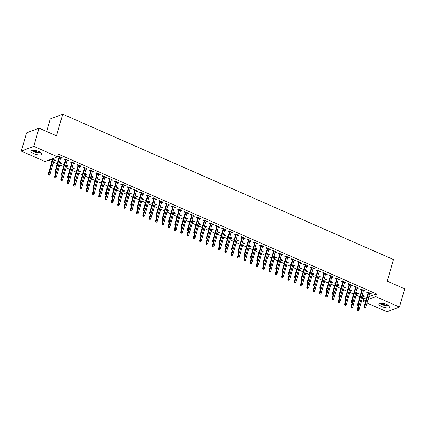 <?xml version="1.0" encoding="UTF-8"?>
<svg xmlns="http://www.w3.org/2000/svg" width="426" height="426" viewBox="0 0 426 426"><rect width="100%" height="100%" fill="white"/><g stroke="black" fill="none" stroke-linecap="round" stroke-linejoin="round"><path stroke-width="0.64" d="M38.92 151.581A5.778 1.832 16.1 0 1 41.844 154.185A5.778 1.832 16.1 0 1 33.665 153.584A5.778 1.832 16.1 0 1 30.741 150.98A5.778 1.832 16.1 0 1 38.92 151.581M387.074 304.574A5.778 1.832 16.1 0 1 389.998 307.173A5.778 1.832 16.1 0 1 381.818 306.571A5.778 1.832 16.1 0 1 378.895 303.967A5.778 1.832 16.1 0 1 387.074 304.574M48.782 160.133L51.908 161.507M53.522 162.215L57.228 163.845M59.826 164.99L63.533 166.619M66.131 167.759L69.837 169.388M72.436 170.528L76.142 172.157M78.741 173.297L82.447 174.926M85.046 176.071L88.752 177.701M91.35 178.84L95.057 180.47M97.655 181.609L101.361 183.239M103.96 184.383L107.666 186.013M110.265 187.152L113.971 188.782M116.57 189.921L120.276 191.551M122.874 192.69L126.581 194.32M129.179 195.465L132.885 197.094M135.484 198.234L139.19 199.863M141.789 201.003L145.495 202.632M148.094 203.777L151.8 205.407M154.398 206.546L158.105 208.176M160.703 209.315L164.409 210.945M167.008 212.084L170.714 213.714M173.313 214.858L177.019 216.488M179.618 217.627L183.324 219.257M185.922 220.396L189.629 222.026M192.227 223.171L195.933 224.8M198.532 225.94L202.238 227.569M204.837 228.709L208.543 230.338M211.142 231.483L214.848 233.107M217.446 234.252L221.153 235.882M223.751 237.021L227.457 238.651M230.056 239.79L233.762 241.42M236.361 242.564L240.067 244.194M242.666 245.333L246.372 246.963M248.97 248.102L252.677 249.732M255.275 250.877L258.981 252.501M261.58 253.646L265.286 255.275M267.885 256.415L271.591 258.044M274.19 259.184L277.896 260.813M280.494 261.958L284.201 263.587M286.799 264.727L290.505 266.356M293.104 267.496L296.81 269.125M299.409 270.27L303.115 271.894M305.714 273.039L309.42 274.669M312.018 275.808L315.725 277.438M318.323 278.577L322.029 280.207M324.628 281.352L328.334 282.981M330.933 284.121L334.639 285.75M337.238 286.89L340.944 288.519M343.542 289.664L347.249 291.293M349.847 292.433L353.553 294.062M356.152 295.202L359.858 296.831M362.457 297.971L363.99 298.647L363.208 301.347L365.961 300.303M45.071 161.545L21.3 151.102L33.761 146.363L57.531 156.805L45.071 161.545M33.761 146.363L39.022 128.135L26.561 132.875L21.3 151.102M46.642 131.485L50.263 118.95L62.723 114.205L393.47 259.551L387.234 281.149L404.7 288.828L399.439 307.05L386.978 311.795L366.994 303.014M365.38 302.3L363.208 301.347M61.264 162.929L61.088 163.541L61.93 163.222L59.528 162.168M61.088 163.541L60.338 163.211M57.739 162.072L57.308 161.88L57.856 161.672M68 160.368L67.825 160.98L68.666 160.661L64.885 158.999L64.044 159.319L65.46 159.942M67.825 160.98L67.074 160.65M73.874 168.472L73.698 169.085L74.539 168.76L72.138 167.706M73.698 169.085L72.947 168.755M70.349 167.61L69.917 167.418L70.466 167.21M80.61 165.906L80.434 166.518L81.275 166.199L77.495 164.537L76.653 164.857L78.07 165.48M80.434 166.518L79.683 166.188M86.483 174.01L86.308 174.623L87.149 174.303L84.747 173.249M86.308 174.623L85.557 174.293M82.958 173.153L82.527 172.961L83.075 172.754M93.219 171.449L93.044 172.061L93.885 171.742L90.104 170.08L89.263 170.4L90.679 171.023M93.044 172.061L92.293 171.731M99.093 179.554L98.917 180.166L99.759 179.847L97.357 178.792M98.917 180.166L98.166 179.836M95.568 178.691L95.136 178.505L95.685 178.292M105.829 176.992L105.653 177.605L106.495 177.28L102.714 175.618L101.873 175.938L103.289 176.561M105.653 177.605L104.902 177.275M111.703 185.092L111.527 185.704L112.368 185.385L109.967 184.33M111.527 185.704L110.776 185.374M108.177 184.234L107.746 184.043L108.295 183.835M118.439 182.53L118.263 183.143L119.104 182.823L115.324 181.162L114.482 181.481L115.899 182.104M118.263 183.143L117.512 182.813M124.312 190.635L124.136 191.247L124.978 190.928L122.576 189.874M124.136 191.247L123.386 190.917M120.787 189.778L120.356 189.586L120.904 189.378M131.048 188.074L130.873 188.686L131.714 188.367L127.933 186.7L127.092 187.025L128.508 187.648M130.873 188.686L130.122 188.356M136.922 196.173L136.746 196.791L137.587 196.466L135.186 195.412M136.746 196.791L135.995 196.455M133.397 195.316L132.965 195.124L133.514 194.916M143.658 193.612L143.482 194.224L144.323 193.905L140.543 192.243L139.701 192.563L141.118 193.186M143.482 194.224L142.731 193.894M149.531 201.716L149.356 202.329L150.197 202.009L147.795 200.955M149.356 202.329L148.605 201.999M146.006 200.859L145.575 200.667L146.123 200.46M156.267 199.155L156.092 199.767L156.933 199.448L153.152 197.786L152.311 198.106L153.727 198.729M156.092 199.767L155.341 199.437M162.141 207.26L161.965 207.872L162.807 207.553L160.405 206.493M161.965 207.872L161.214 207.542M158.616 206.397L158.184 206.211L158.733 205.998M168.877 204.693L168.701 205.311L169.543 204.986L165.762 203.324L164.921 203.644L166.337 204.267M168.701 205.311L167.95 204.975M174.751 212.798L174.575 213.41L175.416 213.091L173.015 212.036M174.575 213.41L173.824 213.08M171.225 211.94L170.794 211.749L171.343 211.541M181.487 210.236L181.311 210.849L182.152 210.529L178.372 208.868L177.53 209.187L178.947 209.81M181.311 210.849L180.56 210.519M187.36 218.341L187.184 218.953L188.026 218.634L185.624 217.579M187.184 218.953L186.434 218.623M183.835 217.478L183.404 217.292L183.952 217.079M194.096 215.78L193.921 216.392L194.762 216.073L190.981 214.406L190.14 214.731L191.556 215.348M193.921 216.392L193.17 216.062M199.97 223.879L199.794 224.491L200.635 224.172L198.234 223.117M199.794 224.491L199.043 224.161M196.445 223.022L196.013 222.83L196.562 222.622M206.706 221.318L206.53 221.93L207.371 221.611L203.591 219.949L202.749 220.269L204.166 220.892M206.53 221.93L205.779 221.6M212.579 229.422L212.404 230.035L213.245 229.715L210.843 228.661M212.404 230.035L211.653 229.705M209.054 228.565L208.623 228.373L209.171 228.166M219.315 226.861L219.14 227.473L219.981 227.154L216.2 225.492L215.359 225.812L216.775 226.435M219.14 227.473L218.389 227.143M225.189 234.966L225.013 235.578L225.855 235.253L223.453 234.199M225.013 235.578L224.262 235.248M221.664 234.103L221.232 233.911L221.781 233.704M231.925 232.399L231.749 233.011L232.591 232.692L228.81 231.03L227.969 231.35L229.385 231.973M231.749 233.011L230.999 232.681M237.799 240.504L237.623 241.116L238.464 240.796L236.063 239.742M237.623 241.116L236.872 240.786M234.273 239.646L233.842 239.455L234.391 239.247M244.535 237.942L244.359 238.555L245.2 238.235L241.42 236.574L240.578 236.893L241.995 237.516M244.359 238.555L243.608 238.225M250.408 246.047L250.232 246.659L251.074 246.34L248.672 245.28M250.232 246.659L249.482 246.329M246.883 245.184L246.452 244.998L247 244.785M257.144 243.486L256.969 244.098L257.81 243.773L254.029 242.112L253.188 242.431L254.604 243.054M256.969 244.098L256.218 243.768M263.018 251.585L262.842 252.197L263.683 251.878L261.282 250.823M262.842 252.197L262.091 251.867M259.493 250.728L259.061 250.536L259.61 250.328M269.754 249.024L269.578 249.636L270.419 249.316L266.639 247.655L265.797 247.975L267.214 248.598M269.578 249.636L268.827 249.306M275.627 257.128L275.452 257.741L276.293 257.421L273.891 256.367M275.452 257.741L274.701 257.41M272.102 256.266L271.671 256.079L272.219 255.872M282.363 254.567L282.188 255.179L283.029 254.86L279.248 253.193L278.407 253.518L279.823 254.136M282.188 255.179L281.437 254.849M288.237 262.666L288.061 263.279L288.903 262.959L286.501 261.905M288.061 263.279L287.31 262.948M284.712 261.809L284.28 261.617L284.829 261.41M294.973 260.105L294.797 260.717L295.639 260.398L291.858 258.736L291.017 259.056L292.433 259.679M294.797 260.717L294.047 260.387M300.847 268.21L300.671 268.822L301.512 268.502L299.111 267.448M300.671 268.822L299.92 268.492M297.321 267.352L296.89 267.161L297.439 266.953M307.583 265.648L307.407 266.261L308.248 265.941L304.468 264.28L303.626 264.599L305.043 265.222M307.407 266.261L306.656 265.93M313.456 273.753L313.28 274.365L314.122 274.04L311.72 272.986M313.28 274.365L312.53 274.035M309.931 272.89L309.5 272.699L310.048 272.491M320.192 271.186L320.017 271.799L320.858 271.479L317.077 269.818L316.236 270.137L317.652 270.76M320.017 271.799L319.266 271.469M326.066 279.291L325.89 279.903L326.731 279.584L324.33 278.529M325.89 279.903L325.139 279.573M322.541 278.434L322.109 278.242L322.658 278.034M332.802 276.73L332.626 277.342L333.467 277.022L329.687 275.361L328.845 275.681L330.262 276.304M332.626 277.342L331.875 277.012M338.675 284.834L338.5 285.447L339.341 285.127L336.939 284.067M338.5 285.447L337.749 285.116M335.15 283.972L334.719 283.785L335.267 283.572M345.411 282.273L345.236 282.885L346.077 282.56L342.296 280.899L341.455 281.219L342.871 281.842M345.236 282.885L344.485 282.555M351.285 290.372L351.109 290.985L351.951 290.665L349.549 289.611M351.109 290.985L350.358 290.654M347.76 289.515L347.328 289.323L347.877 289.116M358.021 287.811L357.845 288.423L358.687 288.104L354.906 286.442L354.065 286.762L355.481 287.385M357.845 288.423L357.094 288.093M363.895 295.916L363.719 296.528L364.56 296.208L362.159 295.154M363.719 296.528L362.968 296.198M360.369 295.053L359.938 294.867L360.487 294.659M370.631 293.354L370.455 293.967L371.296 293.647L367.516 291.98L366.674 292.305L368.091 292.928M370.455 293.967L369.704 293.636M363.99 298.647L366.738 297.604M368.783 296.826L376.451 293.908L58.309 154.105L57.531 156.805M364.326 290.58L364.15 291.192L364.991 290.873L361.211 289.211L360.369 289.531L361.786 290.154M364.15 291.192L363.399 290.862M357.59 293.147L357.414 293.759L358.255 293.434L355.854 292.38M357.414 293.759L356.663 293.429M354.065 292.284L353.633 292.092L354.182 291.885M351.716 285.042L351.541 285.654L352.382 285.335L348.601 283.673L347.76 283.993L349.176 284.616M351.541 285.654L350.79 285.324M344.98 287.603L344.804 288.216L345.646 287.896L343.244 286.842M344.804 288.216L344.054 287.885M341.455 286.746L341.024 286.554L341.572 286.347M339.107 279.499L338.931 280.111L339.772 279.791L335.992 278.13L335.15 278.45L336.567 279.073M338.931 280.111L338.18 279.781M332.371 282.06L332.195 282.672L333.036 282.353L330.635 281.298M332.195 282.672L331.444 282.342M328.845 281.203L328.414 281.011L328.963 280.803M326.497 273.961L326.321 274.573L327.163 274.253L323.382 272.587L322.541 272.912L323.957 273.535M326.321 274.573L325.57 274.243M319.761 276.522L319.585 277.134L320.427 276.815L318.025 275.76M319.585 277.134L318.834 276.804M316.236 275.659L315.804 275.473L316.353 275.265M313.887 268.417L313.712 269.03L314.553 268.71L310.772 267.049L309.931 267.368L311.347 267.991M313.712 269.03L312.961 268.7M307.151 270.979L306.976 271.591L307.817 271.271L305.415 270.217M306.976 271.591L306.225 271.261M303.626 270.121L303.195 269.93L303.743 269.722M301.278 262.879L301.102 263.492L301.943 263.167L298.163 261.505L297.321 261.825L298.738 262.448M301.102 263.492L300.351 263.161M294.542 265.441L294.366 266.053L295.207 265.733L292.806 264.674M294.366 266.053L293.615 265.723M291.017 264.578L290.585 264.392L291.134 264.179M288.668 257.336L288.493 257.948L289.334 257.629L285.553 255.967L284.712 256.287L286.128 256.91M288.493 257.948L287.742 257.618M281.932 259.897L281.756 260.51L282.598 260.19L280.196 259.136M281.756 260.51L281.006 260.18M278.407 259.04L277.976 258.848L278.524 258.641M276.059 251.793L275.883 252.405L276.724 252.085L272.944 250.424L272.102 250.744L273.519 251.367M275.883 252.405L275.132 252.075M269.323 254.359L269.147 254.972L269.988 254.647L267.587 253.592M269.147 254.972L268.396 254.641M265.797 253.497L265.366 253.305L265.915 253.097M263.449 246.255L263.273 246.867L264.115 246.547L260.334 244.886L259.493 245.206L260.909 245.829M263.273 246.867L262.522 246.537M256.713 248.816L256.537 249.428L257.379 249.109L254.977 248.054M256.537 249.428L255.786 249.098M253.188 247.959L252.756 247.767L253.305 247.559M250.839 240.711L250.664 241.324L251.505 241.004L247.724 239.343L246.883 239.662L248.299 240.285M250.664 241.324L249.913 240.994M244.103 243.273L243.928 243.885L244.769 243.565L242.367 242.511M243.928 243.885L243.177 243.555M240.578 242.415L240.147 242.224L240.695 242.016M238.23 235.173L238.054 235.786L238.895 235.466L235.115 233.799L234.273 234.124L235.69 234.742M238.054 235.786L237.303 235.456M231.494 237.735L231.318 238.347L232.159 238.027L229.758 236.973M231.318 238.347L230.567 238.017M227.969 236.872L227.537 236.686L228.086 236.478M225.62 229.63L225.445 230.242L226.286 229.923L222.505 228.261L221.664 228.581L223.08 229.204M225.445 230.242L224.694 229.912M218.884 232.191L218.708 232.804L219.55 232.484L217.148 231.43M218.708 232.804L217.958 232.474M215.359 231.334L214.928 231.142L215.476 230.935M213.011 224.092L212.835 224.704L213.676 224.38L209.896 222.718L209.054 223.038L210.471 223.661M212.835 224.704L212.084 224.369M206.275 226.653L206.099 227.266L206.94 226.946L204.539 225.886M206.099 227.266L205.348 226.936M202.749 225.791L202.318 225.604L202.867 225.391M200.401 218.549L200.225 219.161L201.067 218.842L197.286 217.18L196.445 217.5L197.861 218.123M200.225 219.161L199.475 218.831M193.665 221.11L193.489 221.722L194.331 221.403L191.929 220.349M193.489 221.722L192.738 221.392M190.14 220.253L189.708 220.061L190.257 219.853M187.791 213.005L187.616 213.618L188.457 213.298L184.676 211.637L183.835 211.956L185.251 212.579M187.616 213.618L186.865 213.288M181.055 215.572L180.88 216.184L181.721 215.86L179.319 214.805M180.88 216.184L180.129 215.849M177.53 214.709L177.099 214.518L177.647 214.31M175.182 207.467L175.006 208.08L175.847 207.76L172.067 206.093L171.225 206.418L172.642 207.041M175.006 208.08L174.255 207.75M168.446 210.029L168.27 210.641L169.111 210.322L166.71 209.267M168.27 210.641L167.519 210.311M164.921 209.171L164.489 208.98L165.038 208.772M162.572 201.924L162.397 202.536L163.238 202.217L159.457 200.555L158.616 200.875L160.032 201.498M162.397 202.536L161.646 202.206M155.836 204.485L155.66 205.098L156.502 204.778L154.1 203.724M155.66 205.098L154.91 204.768M152.311 203.628L151.88 203.436L152.428 203.229M149.963 196.386L149.787 196.998L150.628 196.679L146.848 195.012L146.006 195.332L147.423 195.955M149.787 196.998L149.036 196.668M143.227 198.947L143.051 199.56L143.892 199.24L141.491 198.186M143.051 199.56L142.3 199.23M139.701 198.085L139.27 197.898L139.819 197.685M137.353 190.843L137.177 191.455L138.019 191.136L134.238 189.474L133.397 189.794L134.813 190.417M137.177 191.455L136.426 191.125M130.617 193.404L130.441 194.016L131.283 193.697L128.881 192.643M130.441 194.016L129.69 193.686M127.092 192.547L126.66 192.355L127.209 192.147M124.743 185.299L124.568 185.917L125.409 185.592L121.628 183.931L120.787 184.25L122.203 184.873M124.568 185.917L123.817 185.582M118.007 187.866L117.832 188.478L118.673 188.159L116.271 187.099M117.832 188.478L117.081 188.148M114.482 187.003L114.051 186.812L114.599 186.604M112.134 179.761L111.958 180.374L112.799 180.054L109.019 178.393L108.177 178.712L109.594 179.335M111.958 180.374L111.207 180.044M105.398 182.323L105.222 182.935L106.063 182.616L103.662 181.561M105.222 182.935L104.471 182.605M101.873 181.465L101.441 181.274L101.99 181.066M99.524 174.218L99.349 174.83L100.19 174.511L96.409 172.85L95.568 173.169L96.984 173.792M99.349 174.83L98.598 174.5M92.788 176.779L92.612 177.397L93.454 177.072L91.052 176.018M92.612 177.397L91.862 177.062M89.263 175.922L88.832 175.73L89.38 175.523M86.915 168.68L86.739 169.292L87.58 168.973L83.8 167.306L82.958 167.631L84.375 168.254M86.739 169.292L85.988 168.962M80.179 171.241L80.003 171.854L80.844 171.534L78.443 170.48M80.003 171.854L79.252 171.524M76.653 170.384L76.222 170.192L76.771 169.985M74.305 163.137L74.129 163.749L74.971 163.43L71.19 161.768L70.349 162.088L71.765 162.711M74.129 163.749L73.379 163.419M67.569 165.698L67.393 166.31L68.235 165.991L65.833 164.937M67.393 166.31L66.642 165.98M64.044 164.841L63.612 164.649L64.161 164.441M61.695 157.599L61.52 158.211L62.361 157.886L58.58 156.225L57.739 156.544L59.155 157.167M61.52 158.211L60.769 157.881M54.959 160.16L54.784 160.772L55.625 160.453L52.063 158.887M54.784 160.772L54.033 160.442M52.419 159.734L51.221 159.207M376.451 293.908L375.668 296.608L399.439 307.05M39.022 128.135L56.488 135.809L62.723 114.205M368.005 299.526L375.668 296.608M368.266 292.311L363.98 307.167L364.587 306.933L368.746 292.524M364.448 307.971L365.082 308.254L364.448 307.971L364.587 306.933L365.721 307.434L369.88 293.024M363.98 307.167L364.113 308.104M365.082 308.254L365.721 307.434M357.377 310.666L358.346 310.815L357.377 310.666L357.244 309.729L357.851 309.494L358.985 309.995L363.144 295.585M357.712 310.538L359.145 305.005M357.244 309.729L358.431 305.607L358.777 305.479L357.808 305.33L358.436 305.607M358.985 309.995L358.346 310.815M361.962 289.542L357.675 304.393L358.282 304.164L362.441 289.755M358.144 305.202L358.282 304.164L359.416 304.665L363.575 290.25M357.675 304.393L357.808 305.33M358.777 305.479L359.416 304.665M355.657 286.773L351.37 301.624L351.977 301.395L356.136 286.98M351.839 302.433L352.472 302.71L351.839 302.433L351.977 301.395L353.111 301.89L357.27 287.481M351.37 301.624L351.503 302.561M352.472 302.71L353.111 301.89M351.072 307.892L352.041 308.041L351.072 307.892L350.939 306.954L351.546 306.725L352.68 307.226L356.839 292.816M351.407 307.764L352.84 302.236M350.939 306.954L352.126 302.838M352.68 307.226L352.041 308.041M344.767 305.123L345.736 305.272L344.767 305.123L344.634 304.185L345.241 303.956L346.375 304.452L350.534 290.042M345.103 304.995L346.535 299.467M344.634 304.185L345.821 300.064L346.168 299.941L345.198 299.792L345.827 300.069M346.375 304.452L345.736 305.272M388.981 305.634A5 1.587 16.1 0 1 387.538 305.735A5 1.587 16.1 0 1 380.578 303.205M381.323 303.195A4.633 1.47 -163.9 0 0 387.447 305.245A4.633 1.47 -163.9 0 0 388.352 305.224M380.056 303.269A5.74 1.821 -163.9 0 0 387.916 306.038A5.74 1.821 -163.9 0 0 389.385 305.964M40.827 152.646A5 1.587 16.1 0 1 39.389 152.742A5 1.587 16.1 0 1 32.424 150.218M33.169 150.208A4.633 1.47 -163.9 0 0 39.298 152.252A4.633 1.47 -163.9 0 0 40.204 152.236M31.907 150.282A5.74 1.821 -163.9 0 0 39.767 153.046A5.74 1.821 -163.9 0 0 41.231 152.971M349.352 284.004L345.065 298.855L345.672 298.621L349.831 284.211M345.534 299.664L345.672 298.621L346.807 299.121L350.965 284.712M345.065 298.855L345.198 299.792M346.168 299.941L346.807 299.121M343.047 281.229L338.761 296.081L339.368 295.852L343.526 281.442M339.229 296.89L339.863 297.167L339.229 296.89L339.368 295.852L340.502 296.352L344.661 281.943M338.761 296.081L338.894 297.018M339.863 297.167L340.502 296.352M338.462 302.353L339.431 302.503L338.462 302.353L338.329 301.416L338.936 301.187L340.07 301.683L344.229 287.273M338.798 302.226L340.23 296.693M338.329 301.416L339.517 297.295M340.07 301.683L339.431 302.503M332.158 299.584L333.127 299.734L332.158 299.584L332.024 298.647L332.631 298.413L333.766 298.914L337.925 284.504M332.493 299.451L333.925 293.924M332.024 298.647L333.212 294.526L333.558 294.398L332.589 294.249L333.217 294.526M333.766 298.914L333.127 299.734M336.742 278.46L332.456 293.312L333.063 293.083L337.222 278.673M332.924 294.121L333.063 293.083L334.197 293.578L338.356 279.168M332.456 293.312L332.589 294.249M333.558 294.398L334.197 293.578M325.853 296.81L326.822 296.959L325.853 296.81L325.72 295.873L326.327 295.644L327.461 296.145L331.62 281.73M326.188 296.682L327.621 291.155M325.72 295.873L326.907 291.751L327.253 291.629L326.284 291.48L326.912 291.757M327.461 296.145L326.822 296.959M330.438 275.691L326.151 290.543L326.758 290.314L330.917 275.899M326.62 291.352L326.758 290.314L327.892 290.809L332.051 276.399M326.151 290.543L326.284 291.48M327.253 291.629L327.892 290.809M319.548 294.041L320.517 294.19L319.548 294.041L319.415 293.104L320.022 292.875L321.156 293.37L325.315 278.961M319.883 293.913L321.316 288.386M319.415 293.104L320.602 288.982M321.156 293.37L320.517 294.19M324.133 272.917L319.846 287.774L320.453 287.539L324.612 273.13M320.315 288.578L320.948 288.855L320.315 288.578L320.453 287.539L321.587 288.04L325.746 273.63M319.846 287.774L319.979 288.711M320.948 288.855L321.587 288.04M313.243 291.272L314.212 291.421L313.243 291.272L313.11 290.335L313.717 290.101L314.851 290.601L319.01 276.192M313.579 291.144L315.011 285.612M313.11 290.335L314.297 286.213L314.644 286.086L313.674 285.937L314.303 286.213M314.851 290.601L314.212 291.421M317.828 270.148L313.541 284.999L314.148 284.77L318.307 270.361M314.01 285.809L314.148 284.77L315.283 285.271L319.441 270.856M313.541 284.999L313.674 285.937M314.644 286.086L315.283 285.271M306.938 288.498L307.907 288.647L306.938 288.498L306.805 287.561L307.412 287.332L308.546 287.832L312.705 273.423M307.274 288.37L308.706 282.843M306.805 287.561L307.993 283.444L308.339 283.317L307.37 283.168L307.998 283.444M308.546 287.832L307.907 288.647M311.523 267.379L307.237 282.23L307.844 282.001L312.002 267.587M307.705 283.04L307.844 282.001L308.978 282.497L313.137 268.087M307.237 282.23L307.37 283.168M308.339 283.317L308.978 282.497M300.634 285.729L301.603 285.878L300.634 285.729L300.5 284.792L301.107 284.563L302.242 285.058L306.4 270.648M300.969 285.601L302.401 280.074M300.5 284.792L301.688 280.67L302.034 280.548L301.065 280.399L301.693 280.675M302.242 285.058L301.603 285.878M305.218 264.61L300.932 279.461L301.539 279.227L305.698 264.818M301.4 280.271L301.539 279.227L302.673 279.728L306.832 265.318M300.932 279.461L301.065 280.399M302.034 280.548L302.673 279.728M294.329 282.96L295.298 283.109L294.329 282.96L294.196 282.023L294.803 281.794L295.937 282.289L300.096 267.879M294.664 282.832L296.097 277.299M294.196 282.023L295.383 277.901L295.729 277.773L294.76 277.624L295.388 277.901M295.937 282.289L295.298 283.109M298.914 261.836L294.627 276.687L295.234 276.458L299.393 262.049M295.096 277.496L295.234 276.458L296.368 276.959L300.527 262.544M294.627 276.687L294.76 277.624M295.729 277.773L296.368 276.959M288.024 280.191L288.993 280.335L288.024 280.191L287.891 279.254L288.498 279.019L289.632 279.52L293.791 265.11M288.359 280.058L289.792 274.53M287.891 279.254L289.078 275.132M289.632 279.52L288.993 280.335M292.609 259.067L288.322 273.918L288.929 273.689L293.088 259.28M288.791 274.727L289.424 275.004L288.791 274.727L288.929 273.689L290.063 274.184L294.222 259.775M288.322 273.918L288.455 274.855M289.424 275.004L290.063 274.184M281.719 277.417L282.688 277.566L281.719 277.417L281.586 276.479L282.193 276.25L283.327 276.751L287.486 262.336M282.055 277.289L283.487 271.761M281.586 276.479L282.773 272.358M283.327 276.751L282.688 277.566M286.304 256.298L282.017 271.149L282.624 270.915L286.783 256.505M282.486 271.958L283.12 272.235L282.486 271.958L282.624 270.915L283.759 271.415L287.917 257.006M282.017 271.149L282.15 272.086M283.12 272.235L283.759 271.415M275.414 274.648L276.383 274.797L275.414 274.648L275.281 273.71L275.888 273.481L277.022 273.977L281.181 259.567M275.75 274.52L277.182 268.992M275.281 273.71L276.469 269.589M277.022 273.977L276.383 274.797M279.999 253.523L275.713 268.375L276.32 268.146L280.478 253.736M276.181 269.184L276.815 269.461L276.181 269.184L276.32 268.146L277.454 268.646L281.613 254.237M275.713 268.375L275.846 269.312M276.815 269.461L277.454 268.646M269.11 271.879L270.079 272.028L269.11 271.879L268.976 270.941L269.583 270.707L270.718 271.208L274.877 256.798M269.445 271.751L270.877 266.218M268.976 270.941L270.164 266.82L270.51 266.692L269.541 266.543L270.169 266.82M270.718 271.208L270.079 272.028M273.694 250.754L269.408 265.606L270.015 265.377L274.174 250.967M269.876 266.415L270.015 265.377L271.149 265.877L275.308 251.462M269.408 265.606L269.541 266.543M270.51 266.692L271.149 265.877M262.805 269.104L263.774 269.253L262.805 269.104L262.672 268.167L263.279 267.938L264.413 268.439L268.572 254.024M263.14 268.976L264.573 263.449M262.672 268.167L263.859 264.051L264.205 263.923L263.236 263.774L263.864 264.051M264.413 268.439L263.774 269.253M267.39 247.985L263.103 262.837L263.71 262.608L267.869 248.193M263.572 263.646L263.71 262.608L264.844 263.103L269.003 248.693M263.103 262.837L263.236 263.774M264.205 263.923L264.844 263.103M256.5 266.335L257.469 266.484L256.5 266.335L256.367 265.398L256.974 265.169L258.108 265.664L262.267 251.255M256.835 266.207L258.268 260.68M256.367 265.398L257.554 261.276M258.108 265.664L257.469 266.484M261.085 245.216L256.798 260.068L257.405 259.833L261.564 245.424M257.267 260.877L257.9 261.154L257.267 260.877L257.405 259.833L258.539 260.334L262.698 245.924M256.798 260.068L256.931 261.005M257.9 261.154L258.539 260.334M250.195 263.566L251.164 263.715L250.195 263.566L250.062 262.629L250.669 262.395L251.803 262.895L255.962 248.486M250.531 263.438L251.963 257.906M250.062 262.629L251.249 258.507L251.596 258.38L250.626 258.231L251.255 258.507M251.803 262.895L251.164 263.715M254.78 242.442L250.493 257.293L251.1 257.064L255.259 242.655M250.962 258.103L251.1 257.064L252.235 257.565L256.393 243.15M250.493 257.293L250.626 258.231M251.596 258.38L252.235 257.565M243.89 260.792L244.859 260.941L243.89 260.792L243.757 259.86L244.364 259.626L245.498 260.126L249.657 245.717M244.226 260.664L245.658 255.137M243.757 259.86L244.945 255.738L245.291 255.611L244.322 255.462L244.95 255.738M245.498 260.126L244.859 260.941M248.475 239.673L244.189 254.524L244.796 254.295L248.954 239.886M244.657 255.334L244.796 254.295L245.93 254.791L250.089 240.381M244.189 254.524L244.322 255.462M245.291 255.611L245.93 254.791M237.586 258.023L238.555 258.172L237.586 258.023L237.452 257.086L238.059 256.857L239.194 257.357L243.352 242.942M237.921 257.895L239.353 252.368M237.452 257.086L238.64 252.964L238.986 252.842L238.017 252.693L238.645 252.969M239.194 257.357L238.555 258.172M242.17 236.904L237.884 251.755L238.491 251.521L242.65 237.112M238.352 252.565L238.491 251.521L239.625 252.022L243.784 237.612M237.884 251.755L238.017 252.693M238.986 252.842L239.625 252.022M231.281 255.254L232.25 255.403L231.281 255.254L231.148 254.317L231.755 254.088L232.889 254.583L237.048 240.173M231.616 255.126L233.049 249.593M231.148 254.317L232.335 250.195L232.681 250.067L231.712 249.918L232.34 250.195M232.889 254.583L232.25 255.403M235.866 234.13L231.579 248.981L232.186 248.752L236.345 234.343M232.048 249.79L232.186 248.752L233.32 249.253L237.479 234.843M231.579 248.981L231.712 249.918M232.681 250.067L233.32 249.253M224.976 252.485L225.945 252.634L224.976 252.485L224.843 251.548L225.45 251.313L226.584 251.814L230.743 237.404M225.311 252.357L226.744 246.824M224.843 251.548L226.03 247.426M226.584 251.814L225.945 252.634M229.561 231.361L225.274 246.212L225.881 245.983L230.04 231.574M225.743 247.021L226.376 247.298L225.743 247.021L225.881 245.983L227.015 246.484L231.174 232.069M225.274 246.212L225.407 247.149M226.376 247.298L227.015 246.484M218.671 249.711L219.64 249.86L218.671 249.711L218.538 248.773L219.145 248.544L220.279 249.045L224.438 234.63M219.007 249.583L220.439 244.055M218.538 248.773L219.725 244.652L220.072 244.529L219.102 244.38L219.731 244.657M220.279 249.045L219.64 249.86M223.256 228.592L218.969 243.443L219.576 243.214L223.735 228.799M219.438 244.252L219.576 243.214L220.711 243.709L224.869 229.3M218.969 243.443L219.102 244.38M220.072 244.529L220.711 243.709M216.951 225.823L212.665 240.674L213.272 240.44L217.43 226.03M213.133 241.483L213.767 241.76L213.133 241.483L213.272 240.44L214.406 240.94L218.565 226.531M212.665 240.674L212.798 241.611M213.767 241.76L214.406 240.94M210.646 223.048L206.36 237.9L206.967 237.671L211.126 223.261M206.828 238.709L207.462 238.986L206.828 238.709L206.967 237.671L208.101 238.171L212.26 223.756M206.36 237.9L206.493 238.837M207.462 238.986L208.101 238.171M204.342 220.279L200.055 235.131L200.662 234.902L204.821 220.492M200.524 235.94L201.157 236.217L200.524 235.94L200.662 234.902L201.796 235.397L205.955 220.987M200.055 235.131L200.188 236.068M201.157 236.217L201.796 235.397M198.037 217.51L193.75 232.362L194.357 232.127L198.516 217.718M194.219 233.171L194.852 233.448L194.219 233.171L194.357 232.127L195.491 232.628L199.65 218.219M193.75 232.362L193.883 233.299M194.852 233.448L195.491 232.628M191.732 214.736L187.445 229.587L188.052 229.358L192.211 214.949M187.914 230.397L188.548 230.674L187.914 230.397L188.052 229.358L189.187 229.859L193.345 215.45M187.445 229.587L187.578 230.525M188.548 230.674L189.187 229.859M185.427 211.967L181.141 226.818L181.748 226.589L185.906 212.18M181.609 227.628L182.243 227.905L181.609 227.628L181.748 226.589L182.882 227.09L187.041 212.675M181.141 226.818L181.274 227.756M182.243 227.905L182.882 227.09M179.122 209.198L174.836 224.049L175.443 223.82L179.602 209.406M175.304 224.859L175.938 225.136L175.304 224.859L175.443 223.82L176.577 224.316L180.736 209.906M174.836 224.049L174.969 224.987M175.938 225.136L176.577 224.316M172.818 206.429L168.531 221.28L169.138 221.046L173.297 206.637M169 222.09L169.633 222.367L169 222.09L169.138 221.046L170.272 221.547L174.431 207.137M168.531 221.28L168.664 222.218M169.633 222.367L170.272 221.547M166.513 203.655L162.226 218.506L162.833 218.277L166.992 203.868M162.695 219.315L163.328 219.592L162.695 219.315L162.833 218.277L163.967 218.778L168.126 204.363M162.226 218.506L162.359 219.443M163.328 219.592L163.967 218.778M160.208 200.886L155.921 215.737L156.528 215.508L160.687 201.093M156.39 216.546L157.024 216.823L156.39 216.546L156.528 215.508L157.663 216.003L161.821 201.594M155.921 215.737L156.054 216.674M157.024 216.823L157.663 216.003M153.903 198.117L149.617 212.968L150.224 212.734L154.382 198.324M150.085 213.777L150.719 214.054L150.085 213.777L150.224 212.734L151.358 213.234L155.517 198.825M149.617 212.968L149.75 213.905M150.719 214.054L151.358 213.234M147.598 195.342L143.312 210.194L143.919 209.965L148.078 195.555M143.78 211.003L144.414 211.28L143.78 211.003L143.919 209.965L145.053 210.465L149.212 196.056M143.312 210.194L143.445 211.131M144.414 211.28L145.053 210.465M141.294 192.573L137.007 207.425L137.614 207.196L141.773 192.786M137.476 208.234L138.109 208.511L137.476 208.234L137.614 207.196L138.748 207.691L142.907 193.282M137.007 207.425L137.14 208.362M138.109 208.511L138.748 207.691M134.989 189.804L130.702 204.656L131.309 204.427L135.468 190.012M131.171 205.465L131.804 205.742L131.171 205.465L131.309 204.427L132.443 204.922L136.602 190.513M130.702 204.656L130.835 205.593M131.804 205.742L132.443 204.922M128.684 187.035L124.397 201.887L125.004 201.652L129.163 187.243M124.866 202.696L125.5 202.973L124.866 202.696L125.004 201.652L126.139 202.153L130.297 187.744M124.397 201.887L124.53 202.824M125.5 202.973L126.139 202.153M122.379 184.261L118.093 199.112L118.7 198.883L122.858 184.474M118.561 199.922L119.195 200.199L118.561 199.922L118.7 198.883L119.834 199.384L123.993 184.969M118.093 199.112L118.226 200.05M119.195 200.199L119.834 199.384M116.074 181.492L111.788 196.343L112.395 196.114L116.554 181.7M112.256 197.153L112.89 197.43L112.256 197.153L112.395 196.114L113.529 196.61L117.688 182.2M111.788 196.343L111.921 197.281M112.89 197.43L113.529 196.61M109.77 178.723L105.483 193.574L106.09 193.34L110.249 178.931M105.952 194.384L106.585 194.661L105.952 194.384L106.09 193.34L107.224 193.841L111.383 179.431M105.483 193.574L105.616 194.512M106.585 194.661L107.224 193.841M103.465 175.949L99.178 190.8L99.785 190.571L103.944 176.162M99.647 191.609L100.28 191.886L99.647 191.609L99.785 190.571L100.919 191.072L105.078 176.662M99.178 190.8L99.311 191.737M100.28 191.886L100.919 191.072M97.16 173.18L92.873 188.031L93.48 187.802L97.639 173.393M93.342 188.84L93.976 189.117L93.342 188.84L93.48 187.802L94.615 188.297L98.773 173.888M92.873 188.031L93.006 188.968M93.976 189.117L94.615 188.297M90.855 170.411L86.569 185.262L87.176 185.033L91.334 170.618M87.037 186.071L87.671 186.348L87.037 186.071L87.176 185.033L88.31 185.528L92.469 171.119M86.569 185.262L86.702 186.199M87.671 186.348L88.31 185.528M84.55 167.642L80.264 182.493L80.871 182.259L85.03 167.849M80.732 183.297L81.366 183.579L80.732 183.297L80.871 182.259L82.005 182.759L86.164 168.35M80.264 182.493L80.397 183.43M81.366 183.579L82.005 182.759M78.246 164.867L73.959 179.719L74.566 179.49L78.725 165.08M74.428 180.528L75.061 180.805L74.428 180.528L74.566 179.49L75.7 179.99L79.859 165.576M73.959 179.719L74.092 180.656M75.061 180.805L75.7 179.99M71.941 162.098L67.654 176.95L68.261 176.721L72.42 162.306M68.123 177.759L68.756 178.036L68.123 177.759L68.261 176.721L69.395 177.216L73.554 162.807M67.654 176.95L67.787 177.887M68.756 178.036L69.395 177.216M65.636 159.329L61.349 174.181L61.956 173.946L66.115 159.537M61.818 174.99L62.452 175.267L61.818 174.99L61.956 173.946L63.091 174.447L67.249 160.038M61.349 174.181L61.482 175.118M62.452 175.267L63.091 174.447M212.366 246.942L213.335 247.091L212.366 246.942L212.233 246.004L212.84 245.775L213.974 246.271L218.133 231.861M212.702 246.814L214.134 241.286M212.233 246.004L213.421 241.883M213.974 246.271L213.335 247.091M206.062 244.173L207.031 244.322L206.062 244.173L205.928 243.235L206.535 243.001L207.67 243.502L211.828 229.092M206.397 244.045L207.829 238.512M205.928 243.235L207.116 239.114M207.67 243.502L207.031 244.322M199.757 241.398L200.726 241.547L199.757 241.398L199.624 240.461L200.231 240.232L201.365 240.733L205.524 226.323M200.092 241.27L201.525 235.743M199.624 240.461L200.811 236.345M201.365 240.733L200.726 241.547M193.452 238.629L194.421 238.778L193.452 238.629L193.319 237.692L193.926 237.463L195.06 237.964L199.219 223.549M193.787 238.501L195.22 232.974M193.319 237.692L194.506 233.57M195.06 237.964L194.421 238.778M187.147 235.86L188.116 236.009L187.147 235.86L187.014 234.923L187.621 234.694L188.755 235.189L192.914 220.78M187.483 235.732L188.915 230.2M187.014 234.923L188.201 230.801M188.755 235.189L188.116 236.009M180.842 233.091L181.811 233.24L180.842 233.091L180.709 232.154L181.316 231.92L182.45 232.42L186.609 218.011M181.178 232.963L182.61 227.431M180.709 232.154L181.897 228.032M182.45 232.42L181.811 233.24M174.538 230.317L175.507 230.466L174.538 230.317L174.404 229.38L175.011 229.151L176.146 229.651L180.304 215.236M174.873 230.189L176.305 224.662M174.404 229.38L175.592 225.258M176.146 229.651L175.507 230.466M168.233 227.548L169.202 227.697L168.233 227.548L168.1 226.611L168.707 226.382L169.841 226.877L174 212.468M168.568 227.42L170.001 221.893M168.1 226.611L169.287 222.489M169.841 226.877L169.202 227.697M161.928 224.779L162.897 224.928L161.928 224.779L161.795 223.842L162.402 223.607L163.536 224.108L167.695 209.698M162.263 224.651L163.696 219.118M161.795 223.842L162.982 219.72M163.536 224.108L162.897 224.928M155.623 222.005L156.592 222.154L155.623 222.005L155.49 221.067L156.097 220.838L157.231 221.339L161.39 206.929M155.959 221.877L157.391 216.349M155.49 221.067L156.677 216.951M157.231 221.339L156.592 222.154M149.318 219.236L150.287 219.385L149.318 219.236L149.185 218.298L149.792 218.069L150.926 218.57L155.085 204.155M149.654 219.108L151.086 213.58M149.185 218.298L150.373 214.177M150.926 218.57L150.287 219.385M143.014 216.467L143.983 216.616L143.014 216.467L142.88 215.529L143.487 215.3L144.622 215.796L148.78 201.386M143.349 216.339L144.781 210.806M142.88 215.529L144.068 211.408M144.622 215.796L143.983 216.616M136.709 213.698L137.678 213.847L136.709 213.698L136.576 212.76L137.183 212.526L138.317 213.027L142.476 198.617M137.044 213.57L138.477 208.037M136.576 212.76L137.763 208.639M138.317 213.027L137.678 213.847M130.404 210.923L131.373 211.072L130.404 210.923L130.271 209.986L130.878 209.757L132.012 210.258L136.171 195.843M130.739 210.795L132.172 205.268M130.271 209.986L131.458 205.864M132.012 210.258L131.373 211.072M124.099 208.154L125.068 208.303L124.099 208.154L123.966 207.217L124.573 206.988L125.707 207.483L129.866 193.074M124.435 208.026L125.867 202.499M123.966 207.217L125.153 203.095M125.707 207.483L125.068 208.303M117.794 205.385L118.763 205.534L117.794 205.385L117.661 204.448L118.268 204.214L119.402 204.714L123.561 190.305M118.13 205.257L119.562 199.725M117.661 204.448L118.849 200.326M119.402 204.714L118.763 205.534M111.49 202.611L112.459 202.76L111.49 202.611L111.356 201.674L111.963 201.445L113.098 201.945L117.256 187.536M111.825 202.483L113.257 196.956M111.356 201.674L112.544 197.557M113.098 201.945L112.459 202.76M105.185 199.842L106.154 199.991L105.185 199.842L105.052 198.905L105.659 198.676L106.793 199.176L110.952 184.762M105.52 199.714L106.953 194.187M105.052 198.905L106.239 194.783M106.793 199.176L106.154 199.991M98.88 197.073L99.849 197.222L98.88 197.073L98.747 196.136L99.354 195.907L100.488 196.402L104.647 181.993M99.215 196.945L100.648 191.412M98.747 196.136L99.934 192.014M100.488 196.402L99.849 197.222M92.575 194.304L93.544 194.453L92.575 194.304L92.442 193.367L93.049 193.132L94.183 193.633L98.342 179.224M92.911 194.176L94.343 188.643M92.442 193.367L93.629 189.245M94.183 193.633L93.544 194.453M86.27 191.53L87.239 191.679L86.27 191.53L86.137 190.592L86.744 190.363L87.878 190.864L92.037 176.449M86.606 191.402L88.038 185.874M86.137 190.592L87.325 186.471M87.878 190.864L87.239 191.679M79.966 188.761L80.935 188.91L79.966 188.761L79.832 187.823L80.439 187.594L81.574 188.09L85.733 173.68M80.301 188.633L81.733 183.105M79.832 187.823L81.02 183.702M81.574 188.09L80.935 188.91M73.661 185.992L74.63 186.141L73.661 185.992L73.528 185.054L74.135 184.82L75.269 185.321L79.428 170.911M73.996 185.864L75.429 180.331M73.528 185.054L74.715 180.933M75.269 185.321L74.63 186.141M67.356 183.217L68.325 183.366L67.356 183.217L67.223 182.28L67.83 182.051L68.964 182.552L73.123 168.142M67.691 183.089L69.124 177.562M67.223 182.28L68.41 178.164M68.964 182.552L68.325 183.366M61.051 180.448L62.02 180.597L61.051 180.448L60.918 179.511L61.525 179.282L62.659 179.777L66.818 165.368M61.387 180.32L62.819 174.793M60.918 179.511L62.105 175.39M62.659 179.777L62.02 180.597M54.746 177.679L55.715 177.828L54.746 177.679L54.613 176.742L55.22 176.513L56.354 177.008L60.513 162.599M55.082 177.551L56.514 172.019M54.613 176.742L55.801 172.621L56.147 172.493L55.178 172.344L55.806 172.621M56.354 177.008L55.715 177.828M59.331 156.555L55.045 171.406L55.652 171.177L59.81 156.768M55.513 172.216L55.652 171.177L56.786 171.678L60.945 157.269M55.045 171.406L55.178 172.344M56.147 172.493L56.786 171.678M48.442 174.91L49.411 175.059L48.442 174.91L48.308 173.973L48.915 173.739L50.05 174.239L54.208 159.83M48.777 174.777L53.074 159.329M48.308 173.973L52.595 159.122M50.05 174.239L49.411 175.059"/></g></svg>
